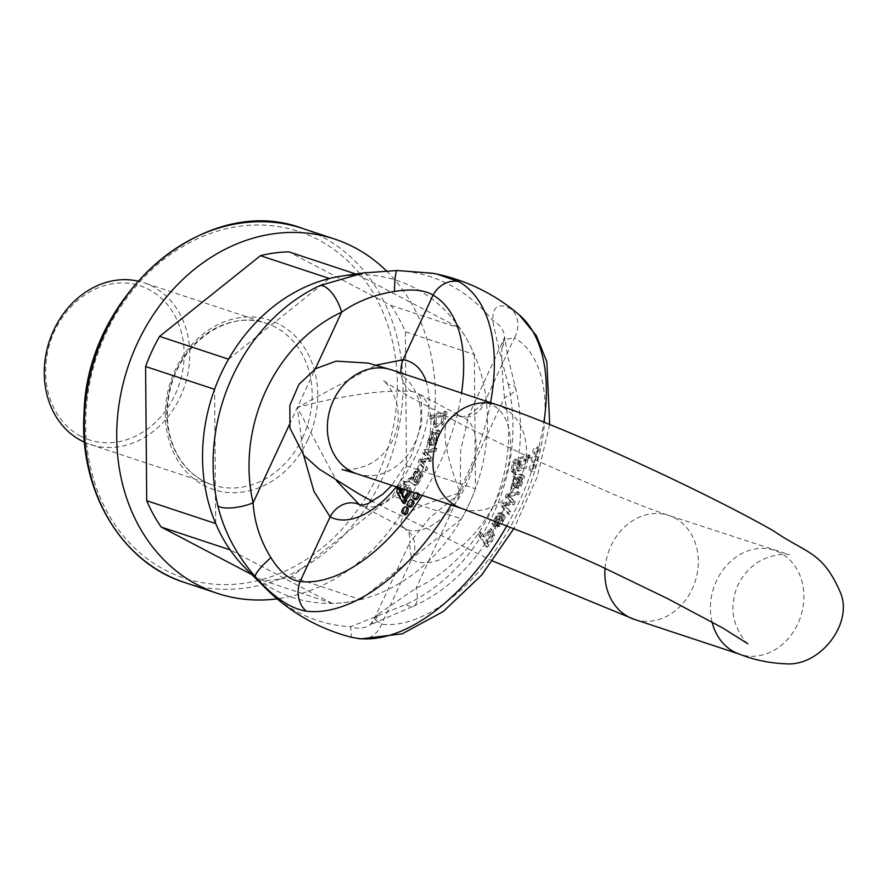 <?xml version="1.0" encoding="UTF-8"?>
<svg xmlns="http://www.w3.org/2000/svg" width="886" height="886" viewBox="0 0 886 886"><rect width="100%" height="100%" fill="white"/><g stroke="black" fill="none" stroke-linecap="round" stroke-linejoin="round"><path stroke-width="0.66" stroke-dasharray="4.43 3.32" d="M386.407 270.839A186.592 156.047 -71.7 0 1 414.77 489.017A186.592 156.047 -71.7 0 1 277.119 598.836M251.989 574.704L263.175 580.574A166.867 139.556 -71.7 0 0 291.616 576.764L392.498 496.06A166.867 139.556 -71.7 0 0 406.475 465.936L405.356 331.718A166.867 139.556 -71.7 0 0 390.903 305.393L288.902 251.868M215.686 523.56L214.567 389.331M228.555 359.207L329.437 278.514M390.903 305.393L459.878 328.219A166.867 139.556 -71.7 0 1 474.331 354.544L405.356 331.718M352.185 274.937A166.867 139.556 -71.7 0 1 357.878 274.704L355.851 274.029M357.878 274.704L459.878 328.219M406.475 465.936L475.45 488.762A166.867 139.556 -71.7 0 1 461.462 518.886L392.498 496.06M474.331 354.544L475.45 488.762M291.616 576.764L360.58 599.589A166.867 139.556 -71.7 0 1 332.139 603.399L263.175 580.574M461.462 518.886L360.58 599.589M332.139 603.399L230.138 549.874M84.491 442.214A85.189 71.245 108.3 0 0 90.217 444.451A85.189 71.245 108.3 0 0 184.62 385.964A85.189 71.245 108.3 0 0 143.754 282.7A85.189 71.245 108.3 0 0 137.828 281.072M80.814 436.255A81.124 67.845 -71.7 0 1 79.662 298.77A81.124 67.845 -71.7 0 1 184.144 353.603A81.124 67.845 -71.7 0 1 80.814 436.255M527.99 457.32L528.532 454.784L515.043 459.214L512.673 462.171L510.978 470.887L511.72 471.906L513.371 471.939L513.659 469.347L512.551 468.65L513.946 462.846L518.133 460.321L517.036 470.521L524.789 467.21L526.638 457.697L527.99 457.32L529.496 458.117L528.145 458.494L526.638 457.697M513.659 469.347L515.165 470.145L513.659 469.347M503.99 516.693L502.008 513.404L495.052 524.822L494.045 521.799L497.234 515.885L499.339 515.309L500.789 512.518L497.555 513.393L492.073 523.404L494.454 528.189L503.99 516.693L505.496 517.479L495.961 528.975L493.58 524.191L499.062 514.179L502.296 513.315L500.789 512.518M537.149 450.852A3.655 1.982 -62.3 0 0 536.938 446.987A3.655 1.982 -62.3 0 0 533.483 449.302A3.655 1.982 -62.3 0 0 533.549 453.455A3.655 1.982 -62.3 0 0 537.149 450.852M535.576 459.336A3.655 1.982 -62.3 0 0 535.377 455.47A3.655 1.982 -62.3 0 0 531.921 457.785A3.655 1.982 -62.3 0 0 531.988 461.938A3.655 1.982 -62.3 0 0 535.576 459.336M533.56 467.952A3.655 1.982 -62.3 0 0 533.361 464.098A3.655 1.982 -62.3 0 0 529.906 466.401A3.655 1.982 -62.3 0 0 529.961 470.555A3.655 1.982 -62.3 0 0 533.56 467.952M517.025 494.2L518.266 491.508L506.748 493.557L505.419 496.404L510.989 501.941L502.406 502.883L501.077 505.762L507.922 513.78L509.251 510.923L503.636 504.987L512.485 503.957L513.802 501.133L508.254 495.529L517.025 494.2L518.531 494.986L509.771 496.326L508.254 495.529M509.771 496.326L515.309 501.919L513.991 504.754L505.142 505.784L510.757 511.72L509.428 514.567L502.583 506.548L503.912 503.68L512.473 502.794L509.727 500.8M518 488.629L518.675 485.893L520.735 484.409L522.474 478.097L520.824 477.609L515.752 487.721L512.274 489.061L515.519 477.565L514.423 477.022L515.397 474.076L516.593 474.807L513.891 473.29L512.916 476.225L514.013 476.768L510.768 488.264L514.245 486.935L519.318 476.812L520.957 477.299L519.229 483.623L517.169 485.107L516.494 487.832L519.683 485.45L523.072 475.948L522.297 474.276L515.087 474.021L513.891 473.29L516.593 474.807L523.87 475.106L522.363 474.309L524.59 476.746L521.189 486.248L518 488.629L516.494 487.832M512.916 476.225L515.519 477.565L512.916 476.225M520.425 476.856L522.474 478.097L520.425 476.856M486.835 543.218L490.733 540.538L493.181 534.967L490.778 528.687L482.615 536.263L479.813 531.954L478.041 534.313L485.96 546.496L487.577 544.347L486.835 543.218L489.083 545.145L487.577 544.347M378.344 614.042L415.977 588.282A151.993 127.119 108.3 0 0 504.466 397.637C502.395 377.901 501.531 361.3 501.908 347.833L503.901 339.637L514.478 337.821A24.343 20.433 120.4 0 0 511.178 309.092C498.785 302.37 492.616 306.191 492.682 320.566C495.839 336.835 501.011 358.066 508.221 384.258A24.343 7.852 167 0 1 515.519 387.968L515.519 387.968A24.343 7.852 167 0 1 504.466 397.637L460.222 492.959L429.588 517.856L409.41 543.196C410.163 543.373 410.14 540.593 409.343 534.845C408.767 532.829 407.294 530.747 404.902 528.599A24.343 20.433 -61.9 0 1 411.547 559.575A87.216 47.368 -62.3 0 0 497.622 497.456A87.216 47.368 -62.3 0 0 484.465 402.488L468.694 415.468L460.598 451.052L460.222 492.959C447.496 459.867 434.948 416.165 457.375 415.301A24.343 20.101 98.9 0 0 462.603 417.04L462.603 417.04A24.343 20.101 98.9 0 0 484.465 402.488L514.478 337.821A159.38 86.562 117.7 0 1 521.466 505.341A159.38 86.562 117.7 0 1 381.534 624.242L374.213 619.026L378.344 614.042A24.343 22.15 57.1 0 1 369.971 624.929A24.343 22.15 57.1 0 1 369.96 624.94A24.343 22.15 57.1 0 1 350.579 626.701L351.465 637.267M374.224 619.004L409.41 543.207L411.547 559.575L381.534 624.242A24.343 20.013 -83.2 0 1 360.547 638.906M365.519 272.655L397.515 270.618L436.997 274.095M490.534 402.654A183.291 99.542 117.7 0 1 451.063 504.954M507.047 525.42A183.291 99.542 -62.3 0 0 519.207 501.742A183.291 99.542 -62.3 0 0 543.871 422.19M519.196 314.818A183.291 99.542 -62.3 0 0 511.178 309.092M342.45 275.956A166.867 139.556 -71.7 0 1 415.069 288.116A166.867 139.556 -71.7 0 1 479.647 475.948A166.867 139.556 -71.7 0 1 323.368 603.244A166.867 139.556 -71.7 0 1 245.655 568.413M508.221 384.258A175.594 146.854 -71.7 0 1 405.987 604.496L350.579 626.701A180.932 151.318 -71.7 0 1 266.321 588.924M404.802 528.543A24.343 20.433 -61.9 0 1 404.913 528.599A62.873 34.144 117.7 0 1 404.802 528.543C388.467 516.283 427.805 502.296 460.222 492.959L415.977 588.282A24.343 10.477 -115 0 1 413.585 606.146L369.96 624.94M457.375 415.301A62.873 34.144 117.7 0 1 463.345 417.251A62.873 34.144 117.7 0 1 464.375 488.795A62.873 34.144 117.7 0 1 404.924 528.61L359.683 504.865A62.873 34.144 -62.3 0 0 419.133 465.061A62.873 34.144 -62.3 0 0 418.114 393.517A62.873 34.144 -62.3 0 0 412.134 391.557C382.32 388.555 330.168 398.301 297.353 407.494L336.47 480.699M534.701 464.818A3.655 1.982 117.7 0 1 534.867 464.884A3.655 1.982 117.7 0 1 535.066 468.749A3.655 1.982 117.7 0 1 531.478 471.352A3.655 1.982 117.7 0 1 531.334 467.343A3.655 1.982 117.7 0 1 534.701 464.818M536.717 456.201A3.655 1.982 117.7 0 1 536.883 456.268A3.655 1.982 117.7 0 1 537.093 460.133A3.655 1.982 117.7 0 1 533.494 462.736A3.655 1.982 117.7 0 1 533.361 458.726A3.655 1.982 117.7 0 1 536.717 456.201M538.289 447.707A3.655 1.982 117.7 0 1 538.444 447.784A3.655 1.982 117.7 0 1 538.655 451.638A3.655 1.982 117.7 0 1 535.055 454.241A3.655 1.982 117.7 0 1 534.923 450.232A3.655 1.982 117.7 0 1 538.289 447.707M511.233 501.598L506.925 497.201L508.254 494.344L519.783 492.295L518.266 491.508M508.254 494.344L506.748 493.557M519.783 492.295L518.531 494.986M509.738 496.381L508.232 495.595M515.309 501.919L513.802 501.133M513.991 504.754L512.485 503.957M506.637 505.64L505.131 504.854M505.142 505.784L503.636 504.987M510.757 511.72L509.251 510.923M509.428 514.567L507.922 513.78M502.583 506.548L501.077 505.762M503.912 503.68L502.406 502.883M512.473 502.794L510.956 502.008M506.925 497.201L505.419 496.404M502.938 517.723L497.699 526.339L500.069 526.273L503.702 520.536L502.938 517.723L501.432 516.937L502.196 519.75L498.563 525.476L496.182 525.553L501.432 516.937M497.699 526.339L496.182 525.553L497.699 526.339M502.296 513.315L500.845 516.106L498.752 516.671L495.551 522.596L496.57 525.62L503.514 514.201L502.008 513.404M496.57 525.62L495.052 524.822M503.514 514.201L505.496 517.479M500.845 516.106L499.339 515.309M519.429 477.643L515.586 479.315L513.249 485.417C515.098 486.48 517.158 483.889 519.429 477.643L517.922 476.856C515.652 483.091 513.592 485.683 511.743 484.631L514.079 478.518L517.922 476.856M513.249 485.417L511.743 484.631L513.249 485.417M518.675 485.893L517.169 485.107M520.824 477.609L519.318 476.812M518.554 482.648L517.047 481.851M520.459 461.949L519.639 468.605L526.827 460.111L520.459 461.949L518.952 461.163L525.309 459.313L518.133 467.808L518.952 461.163M528.145 458.494L526.295 468.007L518.543 471.319L519.65 461.119L515.453 463.633L514.057 469.447L515.165 470.145L514.877 472.725L513.238 472.703L512.496 471.673L514.19 462.957L516.549 460L530.038 455.581L528.532 454.784M530.038 455.581L529.496 458.117M528.134 458.549L526.616 457.763M519.65 461.119L518.133 460.321M514.877 472.725L513.371 471.939M489.449 531.81L487.378 541.9L488.618 542.143L492.771 536.838L490.645 532.01L487.942 531.013L489.138 531.223L491.265 536.041L487.112 541.357L485.871 541.102L487.942 531.013M489.083 545.145L487.466 547.282L479.547 535.1L481.331 532.752L484.121 537.049L492.284 529.474L494.687 535.753L492.251 541.324L488.385 543.949L486.879 543.162M487.466 547.282L485.96 546.496M479.547 535.1L478.041 534.313M481.331 532.752L479.813 531.954M484.121 537.049L482.615 536.263M484.166 536.994L482.66 536.196M397.249 270.529A24.343 3.035 -90.7 0 1 397.515 270.618A180.932 151.318 -71.7 0 1 492.682 320.566A24.343 20.622 -179.7 0 1 504.643 338.43L504.643 338.43A24.343 20.622 -179.7 0 1 501.908 347.833M405.987 604.496A24.343 10.477 -115 0 0 413.585 606.146C489.537 572.611 536.44 471.23 515.519 387.968L507.689 356.139L504.699 337.311L468.694 415.468L469.215 414.526L462.603 417.04L418.114 393.517L421.359 399.298L421.88 423.22L411.325 455.825L391.822 485.351M404.537 503.757L398.202 492.771L398.844 489.238L404.614 481.873L406.419 481.696L407.217 482.471L405.345 484.531L403.562 483.534M398.811 488.684L402.454 483.623L405.345 484.531L403.961 484.409L400.771 488.308M400.206 491.387L401.358 493.735L409.609 485.893L411.857 491.985M436.344 444.263L432.246 445.525L436.333 433.165L433.165 434.805L430.74 440.973L431.814 442.601L430.64 445.481L429.001 444.628L430.64 445.481L428.968 442.989L432.999 432.49L439.633 430.685L436.344 444.263L434.838 443.465L438.127 429.898L431.493 431.703L427.462 442.192L429.134 444.694L430.308 441.804L431.814 442.601M404.082 514.19A3.655 1.982 117.7 0 1 404.027 510.037A3.655 1.982 117.7 0 1 407.482 507.722M409.764 507.069A3.655 1.982 117.7 0 1 409.709 502.916A3.655 1.982 117.7 0 1 413.164 500.601M415.224 499.582A3.655 1.982 117.7 0 1 415.169 495.429A3.655 1.982 117.7 0 1 418.613 493.125A3.655 1.982 117.7 0 1 419.344 494.454M427.805 468.24L426.554 470.931L419.742 462.813L421.071 459.956L429.644 459.037L424.073 453.477L425.402 450.609L436.887 448.648L435.569 451.506L426.664 452.635L432.335 458.472L431.017 461.307L422.445 462.226L427.805 468.24L420.939 461.44L422.445 462.226M420.784 471.817L419.089 474.209L419.399 476.469L415.589 482.106L413.995 481.519L418.413 471.186L417.395 468.362L410.063 478.506L408.823 478.274L407.172 480.987L408.634 481.142L415.645 485.871L410.14 481.929L408.679 481.785L410.329 479.071L411.569 479.304L418.901 469.159L419.92 471.972L415.501 482.305L417.096 482.892L418.192 482.106L420.916 477.266L420.595 474.996L422.29 472.603L422.722 476.181L417.561 485.096L414.958 485.617L413.452 484.819L416.055 484.31L421.204 475.383L420.784 471.817L422.29 472.603M415.501 482.305L413.995 481.519L415.501 482.305M410.163 481.94L408.634 481.142M445.104 414.958L445.813 419.167L443.122 424.649L435.458 427.606L436.41 417.638L430.895 419.189L431.482 416.442L447.098 412.045L446.555 414.548L445.104 414.958L443.598 414.172L445.049 413.762L446.555 414.548M303.599 455.116L297.353 407.494L376.129 365.143M417.849 493.967A3.655 1.982 -62.3 0 0 417.107 492.328A3.655 1.982 -62.3 0 0 414.903 492.993M420.939 461.44L429.511 460.51L430.829 457.685L425.158 451.849L434.051 450.719L435.38 447.862L423.896 449.811L422.567 452.691L428.104 458.306L419.565 459.169L418.236 462.016L425.047 470.134L426.554 470.931M418.236 462.016L419.742 462.813M425.047 470.134L426.299 467.454M420.972 461.373L422.478 462.171M429.511 460.51L431.017 461.307M430.829 457.685L432.335 458.472M426.144 452.812L427.65 453.599M425.158 451.849L426.664 452.635M434.051 450.719L435.569 451.506M435.38 447.862L436.887 448.648M423.896 449.811L425.402 450.609M422.567 452.691L424.073 453.477M428.126 458.239L429.644 459.037M428.104 458.306L429.61 459.092M426.255 458.416L427.772 459.214M419.565 459.169L421.071 459.956M433.154 441.826L436.244 432.49L437.928 433.907L435.978 440.198L433.154 441.826L434.661 442.612L437.485 440.984L439.434 434.694L437.75 433.276L434.661 442.612M436.244 432.49L438.492 433.509L436.244 432.49M430.308 441.804L429.234 440.187L431.659 434.007L434.827 432.379L430.74 444.739L432.246 445.525M434.827 432.379L436.333 433.165M430.74 444.739L434.838 443.465M412.998 480.688L411.525 477.266L414.726 471.441L415.899 471.252L412.998 480.688L414.504 481.475L417.406 472.039L416.232 472.227L413.031 478.052L414.504 481.475M414.726 471.441L416.232 472.227M407.172 480.987L408.679 481.785M408.823 478.274L410.329 479.071M419.089 474.209L420.595 474.996M415.589 482.106L417.096 482.892M416.376 476.513L417.882 477.31M410.063 478.506L411.569 479.304M402.92 489.017L406.43 487.632L408.424 490.844M403.817 497.832L405.821 498.585L407.937 488.419L404.625 489.581M410.318 491.464L408.103 485.107L401.557 488.574M399.852 492.937L401.358 493.735M407.217 482.471L405.699 481.685L403.839 483.745L402.454 483.623L403.961 484.409M397.836 487.333L403.108 481.087L406.419 481.696M434.583 423.752C433.863 418.203 436.433 415.512 442.302 415.689L441.073 421.969L435.026 424.095L436.532 424.881L442.579 422.755L443.808 416.475L441.87 415.379L443.808 416.475C437.939 416.309 435.369 419 436.1 424.538M445.049 413.762L445.592 411.259L429.976 415.656L429.389 418.402L434.904 416.841L433.952 426.808L441.616 423.862L444.307 418.369L443.587 414.227L445.093 415.025M445.592 411.259L447.098 412.045M429.976 415.656L431.482 416.442M429.389 418.402L430.895 419.189M434.904 416.841L436.41 417.638M434.882 416.918L436.399 417.716M412.134 391.557A24.343 20.101 -81.1 0 1 401.015 373.028M307.907 439.622A89.242 74.634 108.3 0 0 240.826 317.498A89.242 74.634 108.3 0 0 175.926 457.298A89.242 74.634 108.3 0 0 307.907 439.622M377.27 476.026A182.538 152.658 -71.7 0 1 107.317 512.186A182.538 152.658 -71.7 0 1 240.062 226.207A182.538 152.658 -71.7 0 1 377.27 476.026M185.03 582.645A186.592 156.047 108.3 0 0 382.398 478.307A186.592 156.047 108.3 0 0 302.292 228.355M302.779 437.341A85.189 71.245 -71.7 0 1 212.673 484.974A85.189 71.245 -71.7 0 1 203.68 481.153A85.189 71.245 -71.7 0 1 173.8 376.229A85.189 71.245 -71.7 0 1 266.21 323.235A85.189 71.245 -71.7 0 1 302.779 437.341M511.521 498.142L510.015 497.356M503.702 520.536L502.196 519.75M500.069 526.273L498.563 525.476M493.58 524.191L492.073 523.404M499.062 514.179L497.555 513.393M498.752 516.671L497.234 515.885M495.551 522.596L494.045 521.799M515.586 479.315L514.079 478.518M524.59 476.746L523.072 475.948M521.189 486.248L519.683 485.45M520.735 484.409L519.229 483.623M522.64 479.304L521.123 478.506M519.672 480.024L518.155 479.237M515.752 487.721L514.245 486.935M526.827 460.111L525.309 459.313M516.549 460L515.043 459.214M515.453 463.633L513.946 462.846M512.496 471.673L510.978 470.887M514.19 462.957L512.673 462.171M488.618 542.143L487.112 541.357M492.771 536.838L491.265 536.041M492.251 541.324L490.733 540.538M494.687 535.753L493.181 534.967M426.1 381.323A87.216 47.368 117.7 0 1 396.319 486.835M422.19 495.396A159.38 86.562 -62.3 0 0 461.54 393.052M289.345 424.759L315.239 368.975M423.696 461.108L425.202 461.905M427.152 458.339L428.658 459.136M435.978 440.198L437.485 440.984M437.928 433.907L439.434 434.694M431.493 431.703L432.999 432.49M427.462 442.192L428.968 442.989M429.234 440.187L430.74 440.973M431.659 434.007L433.165 434.805M411.525 477.266L413.031 478.052M416.055 484.31L417.561 485.096M421.204 475.383L422.722 476.181M419.399 476.469L420.916 477.266M416.686 481.32L418.192 482.106M415.091 479.082L416.597 479.869M418.413 471.186L419.92 471.972M404.315 497.799L405.821 498.585M396.684 491.985L398.202 492.771M403.108 481.087L404.614 481.873M397.338 488.452L398.844 489.238M441.073 421.969L442.579 422.755M444.307 418.369L445.813 419.167M441.616 423.862L443.122 424.649M356.914 473.788A54.766 45.795 108.3 0 0 416.32 439.722A54.766 45.795 108.3 0 0 397.116 372.275A54.766 45.795 108.3 0 0 391.324 369.816M462.481 508.73A54.766 45.795 108.3 0 0 521.887 474.663A54.766 45.795 108.3 0 0 502.683 407.217A54.766 45.795 108.3 0 0 496.891 404.758M605.027 568.28A54.766 45.795 -71.7 0 1 668.797 515.419A54.766 45.795 -71.7 0 1 674.589 517.878A54.766 45.795 -71.7 0 1 693.793 585.325A54.766 45.795 -71.7 0 1 634.387 619.392M712.045 621.983A54.766 45.795 -71.7 0 1 725.988 566.209A54.766 45.795 -71.7 0 1 774.364 550.361A54.766 45.795 -71.7 0 1 780.156 552.82A54.766 45.795 -71.7 0 1 799.36 620.266A54.766 45.795 -71.7 0 1 739.954 654.333M90.217 444.451L212.673 484.974C196.57 479.448 184.288 468.351 175.827 451.683C166.889 432.9 164.995 412.3 170.156 389.895C180.545 342.195 228.898 309.247 266.21 323.235L143.754 282.7M534.867 464.884L533.361 464.098M531.478 471.352L529.961 470.555M536.883 456.268L535.377 455.47M533.494 462.736L531.988 461.938M538.444 447.784L536.938 446.987M535.055 454.241L533.549 453.455M512.485 502.727L510.978 501.941M495.961 528.975L494.454 528.189M516.051 474.63L514.533 473.833M522.087 477.709L520.58 476.923M512.274 489.061L510.768 488.264M514.832 477.332L513.326 476.535M519.639 468.605L518.133 467.808M518.543 471.319L517.036 470.521M514.511 470.045L513.005 469.259M513.238 472.703L511.72 471.906M526.317 459.69L524.811 458.904M487.378 541.9L485.871 541.102M492.284 529.474L490.778 528.687M490.645 532.01L489.138 531.223M549.685 424.527L537.293 476.712L514.068 528.277M352.373 637.488L351.509 637.278M369.971 624.929L374.224 619.026M417.107 492.328L418.613 493.125M438.127 429.898L439.633 430.685M414.792 482.095L416.309 482.892M417.395 468.362L418.901 469.159M415.899 471.252L417.406 472.039M406.43 487.632L407.937 488.419M408.103 485.107L409.609 485.893M403.03 497.622L404.537 498.408M433.952 426.808L435.458 427.606M435.026 424.095L436.532 424.881M492.771 561.059L372.541 501.476M747.873 643.79C749.113 646.304 730.895 627.454 733.087 604.761C734.272 588.714 741.073 575.623 753.465 565.49C769.635 552.044 791.652 554.337 789.238 554.68L668.797 515.419C655.374 510.978 637.61 504.234 615.504 495.174L528.266 456.811L465.017 426.221L410.86 397.482C394.248 387.791 385.1 382.076 383.405 380.36C382.11 378.355 397.748 393.229 398.202 413.995C398.678 429.987 393.229 443.698 381.877 455.116C366.029 471.85 339.294 470.2 342.04 469.469"/><path stroke-width="1.33" d="M277.119 598.836A186.592 156.047 -71.7 0 1 217.402 593.365A186.592 156.047 -71.7 0 1 127.894 367.181A186.592 156.047 -71.7 0 1 334.675 239.076A186.592 156.047 -71.7 0 1 386.407 270.839M355.851 274.029L288.902 251.868A166.867 139.556 -71.7 0 0 260.462 255.677L159.58 336.381A166.867 139.556 -71.7 0 0 145.592 366.505L146.722 500.723A166.867 139.556 -71.7 0 0 161.174 527.048L251.989 574.704M145.592 366.505L214.567 389.331A166.867 139.556 -71.7 0 1 228.555 359.207L159.58 336.381M161.174 527.048L230.138 549.874A166.867 139.556 -71.7 0 1 215.686 523.56L146.722 500.723M260.462 255.677L329.437 278.514A166.867 139.556 -71.7 0 1 352.185 274.937M137.828 281.072A85.189 71.245 108.3 0 0 50.059 339.139A85.189 71.245 108.3 0 0 81.224 440.63A85.189 71.245 108.3 0 0 84.491 442.214M436.997 274.095L459.147 281.792A183.291 99.542 117.7 0 1 490.534 402.654M451.063 504.954A183.291 99.542 117.7 0 1 306.257 611.174C290.22 608.494 273.265 597.02 255.401 576.764C236.628 555.312 224.103 531.644 217.834 505.773A24.343 7.852 -13 0 0 253.108 502.816C254.348 522.286 260.285 540.571 270.928 557.682C279.954 572.179 289.678 580.12 300.099 581.504A24.343 20.013 96.8 0 0 306.257 611.174M217.834 505.773A175.594 146.854 -71.7 0 1 320.067 285.525L363.736 272.899L342.45 275.956A166.867 139.556 -71.7 0 0 212.529 395.2A166.867 139.556 -71.7 0 0 245.655 568.413L266.321 588.924A186.592 186.592 0 0 0 351.465 637.278L358.287 638.474A183.291 99.542 -62.3 0 0 507.047 525.42M543.871 422.19A183.291 99.542 -62.3 0 0 519.196 314.818A186.592 186.592 0 0 0 438.947 274.516M363.736 272.899L365.519 272.655M336.47 480.699L359.572 504.81A24.343 20.433 118.1 0 0 330.113 516.837L313.954 491.387L303.599 455.116M514.068 528.277L481.674 575.036L443.443 611.429L402.255 633.822L360.547 638.906A24.343 20.013 -83.2 0 1 358.287 638.474M406.176 501.587L404.537 503.757L403.019 502.96L404.658 500.789L406.176 501.587L405.489 500.535L411.857 491.985M400.771 488.308L400.206 491.387M405.976 506.936L407.482 507.722A3.655 1.982 117.7 0 1 407.682 511.587A3.655 1.982 117.7 0 1 404.082 514.19L402.576 513.404A3.655 1.982 -62.3 0 0 402.742 513.47A3.655 1.982 -62.3 0 0 406.176 510.79A3.655 1.982 -62.3 0 0 405.976 506.936A3.655 1.982 -62.3 0 0 402.521 509.24A3.655 1.982 -62.3 0 0 402.576 513.404M411.658 499.815L413.164 500.601A3.655 1.982 117.7 0 1 413.363 504.466A3.655 1.982 117.7 0 1 409.764 507.069L408.258 506.271A3.655 1.982 -62.3 0 0 408.424 506.349A3.655 1.982 -62.3 0 0 411.857 503.669A3.655 1.982 -62.3 0 0 411.658 499.815A3.655 1.982 -62.3 0 0 408.202 502.118A3.655 1.982 -62.3 0 0 408.258 506.271M419.344 494.454A3.655 1.982 117.7 0 1 418.823 496.98A3.655 1.982 117.7 0 1 415.224 499.582L413.718 498.796A3.655 1.982 -62.3 0 0 413.884 498.862A3.655 1.982 -62.3 0 0 417.317 496.193A3.655 1.982 -62.3 0 0 417.849 493.967M461.54 393.052A159.38 86.562 -62.3 0 0 433.055 295.093C424.472 289.91 411.613 288.703 394.503 291.472C374.534 294.584 356.903 301.484 341.608 312.171A151.993 127.119 108.3 0 0 253.108 502.816L289.345 424.759M376.129 365.143L403.03 359.76A87.216 47.368 117.7 0 1 426.1 381.323M414.903 492.993A3.655 1.982 -62.3 0 0 413.064 496.26A3.655 1.982 -62.3 0 0 413.718 498.796M408.424 490.844L404.315 497.799L403.03 497.622L401.125 492.793L402.92 489.017M404.625 489.581L402.632 493.58L403.817 497.832M397.836 487.333L396.684 491.985L403.019 502.96M404.658 500.789L403.983 499.737L405.489 500.535M403.983 499.737L405.522 500.479M404.016 499.682L410.318 491.464M401.557 488.574L399.852 492.937L399.143 487.765M266.321 588.924A180.932 151.318 -71.7 0 1 255.401 576.764A24.343 4.563 -40.7 0 1 270.928 557.682M401.015 373.028A24.343 20.101 -81.1 0 1 403.03 359.76L433.055 295.093A24.343 20.433 -59.6 0 1 459.147 281.792M320.067 285.525A24.343 10.477 65 0 1 341.608 312.171L315.239 368.975M394.503 291.472A24.343 3.035 -90.7 0 1 397.249 270.529L363.625 272.921M334.675 239.076L302.292 228.355A186.592 156.047 108.3 0 0 95.522 356.471A186.592 156.047 108.3 0 0 185.03 582.645L217.402 593.365M359.572 504.81A62.873 34.144 -62.3 0 0 359.683 504.865L363.415 504.976L368.055 503.613L382.763 494.255L391.822 485.351M396.319 486.835A87.216 47.368 117.7 0 1 330.113 516.837L300.099 581.504A159.38 86.562 -62.3 0 0 422.19 495.396M402.632 493.58L401.125 492.793M398.811 488.684L400.317 489.471M391.324 369.816A54.766 45.795 108.3 0 0 330.644 407.416A54.766 45.795 108.3 0 0 356.914 473.788L462.481 508.73A54.766 45.795 108.3 0 1 436.211 442.358A54.766 45.795 108.3 0 1 496.891 404.758L391.324 369.816L368.166 363.083L336.082 361.134L315.87 368.587L298.947 384.314L289.855 405.4L289.932 428.038L303.92 455.482L319.082 469.037L358.62 493.768L372.541 501.476M492.771 561.059L634.387 619.392A54.766 45.795 -71.7 0 1 605.027 568.28M634.387 619.392L739.954 654.333A54.766 45.795 -71.7 0 1 712.045 621.983M302.292 228.355C205.984 191.73 86.363 293.908 84.037 413.607C78.965 490.988 121.637 562.865 185.03 582.645M519.196 314.818L536.285 335.572L546.839 361.676L549.685 424.527M360.547 638.906L351.509 637.278M438.836 274.494L432.578 273.231L397.249 270.529M342.14 469.491L356.914 473.788M739.954 654.333C754.451 660.07 770.067 663.237 786.79 663.858C820.547 665.84 853.163 623.423 840.604 592.989C822.729 551.247 806.825 553.772 773.622 530.935C702.963 490.534 560.107 425.214 496.891 404.758M747.873 643.79L722.799 628.03L667.446 598.537L599.501 565.711L535.022 537.027L462.481 508.73"/></g></svg>
